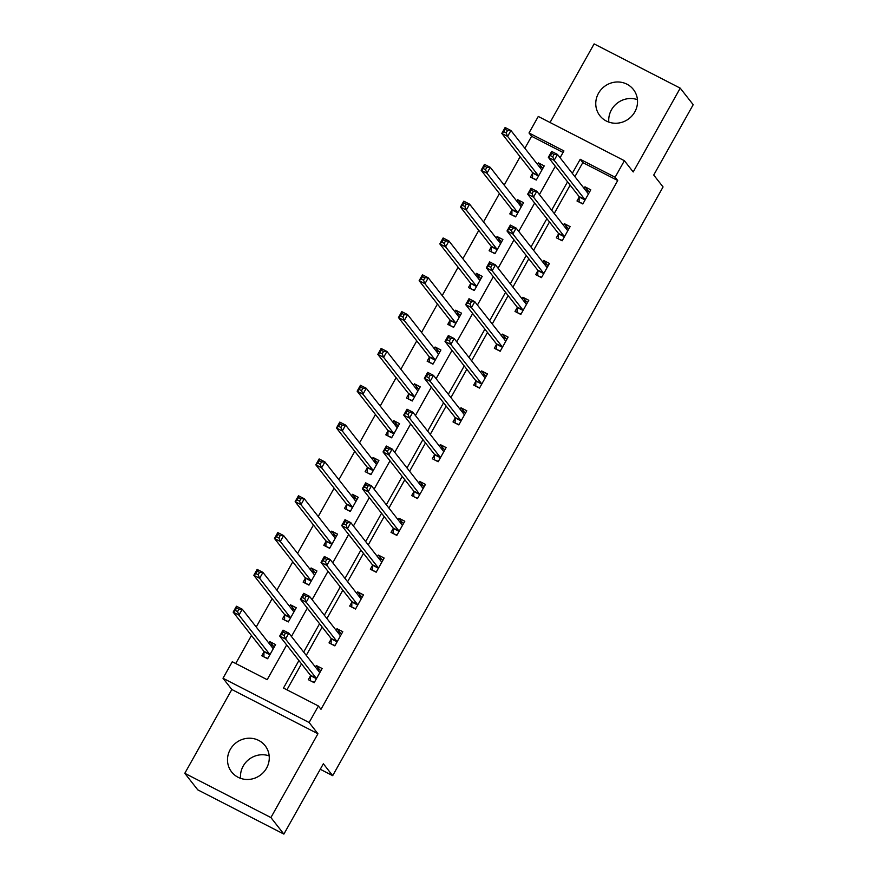 <?xml version="1.0" encoding="UTF-8"?>
<svg xmlns="http://www.w3.org/2000/svg" width="878" height="878" viewBox="0 0 878 878"><rect width="100%" height="100%" fill="white"/><g stroke="black" fill="none" stroke-linecap="round" stroke-linejoin="round"><path stroke-width="1.32" d="M608.816 122.108A21.281 20.238 141.9 0 1 611.461 109.827A21.281 20.238 141.9 0 1 637.439 99.664M598.489 93.287A21.281 20.238 -38.1 0 0 599.904 115.742A21.281 20.238 -38.1 0 0 634.794 111.945A21.281 20.238 -38.1 0 0 633.389 89.49A21.281 20.238 -38.1 0 0 598.489 93.287M240.561 778.336A21.281 20.238 141.9 0 1 243.206 766.055A21.281 20.238 141.9 0 1 269.184 755.892M230.234 749.516A21.281 20.238 -38.1 0 0 231.638 771.971A21.281 20.238 -38.1 0 0 266.539 768.173A21.281 20.238 -38.1 0 0 265.134 745.718A21.281 20.238 -38.1 0 0 230.234 749.516M563.05 152.454L531.596 136.288L529.006 132.973L538.28 116.456L624.39 160.707L615.116 177.235L580.204 159.291L572.313 173.35M320.261 769.271L332.685 775.669L663.066 186.948L653.726 175.04L693.203 104.691L680.23 88.151L594.121 43.9L550.023 122.492M332.685 775.669L323.356 763.761L283.879 834.1L197.769 789.849L184.797 773.309L270.907 817.561L317.935 733.767L309.122 722.517L223.001 678.255L232.275 661.738L267.186 679.682L286.678 644.957M317.935 733.767L231.825 689.504L184.797 773.309M231.825 689.504L223.001 678.255M531.596 136.288L524.868 148.283M520.105 156.767L504.202 185.104M499.439 193.588L483.537 221.936M478.773 230.42L462.871 258.758M458.107 267.241L442.205 295.579M437.442 304.062L421.539 332.4M416.776 340.884L400.873 369.232M396.11 377.716L380.207 406.053M375.455 414.537L359.541 442.874M354.789 451.358L338.886 479.706M334.123 488.19L318.22 516.527M313.457 525.011L297.554 553.349M292.791 561.832L276.888 590.17M272.125 598.664L256.222 627.002M251.459 635.485L235.732 663.516M283.879 834.1L270.907 817.561M263.96 651.959L261.809 655.778L267.636 658.763L275.582 644.606L269.765 641.609L268.887 643.157M284.626 615.127L282.475 618.946L288.302 621.942L296.248 607.774L290.431 604.788L289.553 606.336M305.292 578.306L303.14 582.125L308.957 585.121L316.914 570.952L311.086 567.967L310.219 569.515M325.957 541.485L323.806 545.304L329.623 548.289L337.58 534.131L331.752 531.135L330.885 532.683M346.612 504.652L344.472 508.483L350.289 511.468L358.235 497.31L352.418 494.314L351.551 495.861M367.278 467.831L365.138 471.651L370.955 474.647L378.901 460.478L373.084 457.493L372.217 459.04M387.944 431.01L385.804 434.829L391.621 437.815L399.567 423.657L393.75 420.661L392.883 422.219M408.61 394.189L406.47 398.008L412.287 400.994L420.233 386.836L414.416 383.84L413.549 385.387M429.276 357.357L427.136 361.176L432.953 364.172L440.899 350.004L435.082 347.019L434.215 348.566M449.942 320.536L447.802 324.355L453.619 327.351L461.565 313.183L455.748 310.197L454.881 311.745M470.608 283.715L468.457 287.534L474.285 290.519L482.231 276.361L476.414 273.365L475.536 274.913M491.274 246.883L489.123 250.713L494.951 253.698L502.896 239.529L497.08 236.544L496.202 238.092M511.94 210.061L509.789 213.881L515.606 216.877L523.562 202.708L517.735 199.723L516.868 201.271M532.606 173.24L530.455 177.06L536.271 180.045L544.228 165.887L538.401 162.891L537.534 164.449M298.915 660.552L283.484 688.045L318.396 705.989L320.986 709.303L617.717 180.539L582.805 162.595L574.903 176.665M570.151 185.148L554.237 213.486M549.485 221.969L533.583 250.307M528.819 258.791L512.917 287.139M508.153 295.623L492.251 323.96M487.488 332.444L471.585 360.781M466.822 369.265L450.919 397.613M446.156 406.097L430.253 434.434M425.49 442.918L409.587 471.256M404.824 479.739L388.921 508.088M384.158 516.571L368.255 544.909M363.503 553.392L347.589 581.73M342.837 590.214L326.934 618.551M322.171 627.035L306.268 655.383M301.505 663.867L286.93 689.823M310.505 675.873L308.365 679.693L314.181 682.689L322.127 668.52L316.31 665.535L315.443 667.082M331.171 639.052L329.03 642.872L334.847 645.868L342.793 631.699L336.976 628.714L336.109 630.261M351.837 602.231L349.685 606.05L355.513 609.036L363.459 594.878L357.642 591.882L356.764 593.429M372.502 565.399L370.351 569.229L376.179 572.215L384.125 558.046L378.308 555.061L377.43 556.608M393.168 528.578L391.017 532.397L396.834 535.393L404.791 521.225L398.963 518.239L398.096 519.787M413.834 491.757L411.683 495.576L417.5 498.561L425.457 484.404L419.629 481.407L418.762 482.966M434.489 454.936L432.349 458.755L438.166 461.74L446.112 447.582L440.295 444.586L439.428 446.134M455.155 418.104L453.015 421.923L458.832 424.919L466.778 410.75L460.961 407.765L460.094 409.313M475.821 381.282L473.681 385.102L479.498 388.098L487.444 373.929L481.627 370.944L480.76 372.491M496.487 344.461L494.347 348.281L500.164 351.266L508.11 337.108L502.293 334.112L501.426 335.659M517.153 307.629L515.013 311.449L520.83 314.445L528.775 300.276L522.959 297.291L522.092 298.838M537.819 270.808L535.679 274.627L541.496 277.624L549.441 263.455L543.625 260.47L542.758 262.017M558.485 233.987L556.345 237.806L562.161 240.791L570.107 226.634L564.291 223.638L563.424 225.185M579.151 197.155L577 200.985L582.827 203.97L590.773 189.813L584.957 186.816L584.079 188.364M624.39 160.707L633.214 171.956L680.23 88.151M617.717 180.539L615.116 177.235M318.396 705.989L309.122 722.517M560.076 157.755L563.917 150.917L529.006 132.973M291.441 636.473L307.344 608.125M312.107 599.641L328.01 571.304M332.762 562.82L348.676 534.482M353.428 525.999L369.331 497.65M374.094 489.167L389.997 460.829M394.76 452.346L410.663 424.008M415.426 415.524L431.328 387.187M436.092 378.703L451.994 350.355M456.758 341.871L472.66 313.534M477.423 305.05L493.326 276.713M498.089 268.229L513.992 239.881M518.755 231.397L534.658 203.059M539.41 194.576L555.324 166.238M567.55 181.845L551.647 210.182M546.884 218.666L530.981 247.003M526.218 255.487L510.316 283.824M505.563 292.308L489.65 320.657M484.897 329.14L468.995 357.478M464.232 365.961L448.329 394.299M443.566 402.782L427.663 431.131M422.9 439.615L406.997 467.952M402.234 476.436L386.331 504.773M381.568 513.257L365.665 541.594M360.902 550.078L344.999 578.426M340.236 586.91L324.333 615.248M319.57 623.731L303.667 652.069M582.805 162.595L580.204 159.291M319.746 669.925L316.31 665.535M273.201 645.999L269.765 641.609M293.867 609.178L290.431 604.788M340.412 633.093L336.976 628.714M314.533 572.346L311.086 567.967M361.077 596.272L357.642 591.882M335.198 535.525L331.752 531.135M381.743 559.451L378.308 555.061M355.864 498.704L352.418 494.314M402.409 522.619L398.963 518.239M376.519 461.872L373.084 457.493M423.075 485.797L419.629 481.407M397.185 425.051L393.75 420.661M443.741 448.976L440.295 444.586M417.851 388.23L414.416 383.84M464.407 412.155L460.961 407.765M438.517 351.409L435.082 347.019M485.062 375.323L481.627 370.944M459.183 314.576L455.748 310.197M505.728 338.502L502.293 334.112M479.849 277.755L476.414 273.365M526.394 301.681L522.959 297.291M500.515 240.934L497.08 236.544M547.06 264.849L543.625 260.47M521.181 204.102L517.735 199.723M567.726 228.028L564.291 223.638M541.847 167.281L538.401 162.891M588.392 191.206L584.957 186.816M311.021 681.065L314.368 682.36M316.684 668.663L320.986 670.562M310.461 680.351L310.505 675.643A2.733 0.768 117.2 0 0 310.406 675.226L279.698 636.056L283.012 630.152L288.829 633.148L319.537 672.307A2.733 0.768 117.2 0 0 319.614 672.372A2.733 0.768 117.2 0 0 319.833 672.383L319.987 672.35M285.416 633.159L288.829 633.148L285.526 639.052L279.698 636.056L281.772 634.322L284.099 635.518L285.416 633.159L283.089 631.962L281.772 634.322M316.321 678.87L316.321 678.628A2.733 0.768 117.2 0 0 316.223 678.211L285.526 639.052L284.099 635.518M283.012 630.152L283.089 631.962M274.441 646.636L270.139 644.748M267.812 658.434L264.476 657.139M273.431 648.425L273.277 648.469A2.733 0.768 -62.8 0 1 273.069 648.458A2.733 0.768 -62.8 0 1 272.992 648.392L242.284 609.222L238.97 615.127L233.153 612.131L263.861 651.3A2.733 0.768 -62.8 0 1 263.96 651.717L263.916 656.437M235.216 610.397L233.153 612.131L236.467 606.237L242.284 609.222L238.871 609.233L236.544 608.037L235.216 610.397L237.543 611.593L238.871 609.233M237.543 611.593L238.97 615.127L269.678 654.286A2.733 0.768 -62.8 0 1 269.776 654.703L269.776 654.944M236.544 608.037L236.467 606.237M331.686 644.243L335.034 645.539M337.35 631.842L341.652 633.729M331.127 643.53L331.171 638.811A2.733 0.768 117.2 0 0 331.072 638.394L300.364 599.235L303.678 593.33L309.495 596.327L340.203 635.485A2.733 0.768 117.2 0 0 340.28 635.551A2.733 0.768 117.2 0 0 340.488 635.562L340.653 635.518M306.082 596.338L309.495 596.327L306.192 602.22L300.364 599.235L302.427 597.501L304.765 598.697L306.082 596.338L303.755 595.141L302.427 597.501M336.987 642.037L336.987 641.807A2.733 0.768 117.2 0 0 336.889 641.39L306.192 602.22L304.765 598.697M303.678 593.33L303.755 595.141M352.352 607.411L355.689 608.706M358.015 595.021L362.318 596.908M351.793 606.709L351.837 601.99A2.733 0.768 117.2 0 0 351.738 601.573L321.03 562.414L324.344 556.509L330.161 559.495L360.869 598.664A2.733 0.768 117.2 0 0 360.946 598.73A2.733 0.768 117.2 0 0 361.154 598.741L361.308 598.697M326.748 559.505L330.161 559.495L326.846 565.399L321.03 562.414L323.093 560.68L325.42 561.876L326.748 559.505L324.421 558.32L323.093 560.68M357.653 605.216L357.653 604.986A2.733 0.768 117.2 0 0 357.555 604.569L326.846 565.399L325.42 561.876M324.344 556.509L324.421 558.32M295.107 609.815L290.794 607.916M288.478 621.613L285.141 620.318M294.097 611.604L293.943 611.637A2.733 0.768 -62.8 0 1 293.735 611.626A2.733 0.768 -62.8 0 1 293.658 611.56L262.95 572.401L259.636 578.306L253.819 575.309L284.527 614.479A2.733 0.768 -62.8 0 1 284.626 614.896L284.582 619.605M255.882 573.575L253.819 575.309L257.133 569.405L262.95 572.401L259.537 572.412L257.21 571.216L255.882 573.575L258.209 574.772L259.537 572.412M258.209 574.772L259.636 578.306L290.344 617.464A2.733 0.768 -62.8 0 1 290.442 617.882L290.442 618.123M257.21 571.216L257.133 569.405M315.773 572.983L311.46 571.095M309.144 584.792L305.807 583.497M314.763 574.772L314.609 574.816A2.733 0.768 -62.8 0 1 314.401 574.805A2.733 0.768 -62.8 0 1 314.324 574.739L283.616 535.58L280.301 541.474L274.485 538.488L305.193 577.647A2.733 0.768 -62.8 0 1 305.292 578.064L305.248 582.783M276.548 536.754L274.485 538.488L277.799 532.584L283.616 535.58L280.203 535.591L277.876 534.395L276.548 536.754L278.875 537.951L280.203 535.591M278.875 537.951L280.301 541.474L311.01 580.643A2.733 0.768 -62.8 0 1 311.108 581.06L311.108 581.291M277.876 534.395L277.799 532.584M373.018 570.59L376.355 571.885M378.67 558.188L382.984 560.087M372.459 569.888L372.502 565.169A2.733 0.768 117.2 0 0 372.404 564.752L341.696 525.582L345.01 519.688L350.827 522.673L381.535 561.843A2.733 0.768 117.2 0 0 381.612 561.909A2.733 0.768 117.2 0 0 381.82 561.909L381.974 561.876M347.414 522.684L350.827 522.673L347.512 528.578L341.696 525.582L343.759 523.848L346.086 525.044L347.414 522.684L345.087 521.488L343.759 523.848M378.319 568.395L378.319 568.154A2.733 0.768 117.2 0 0 378.22 567.737L347.512 528.578L346.086 525.044M345.01 519.688L345.087 521.488M393.684 533.769L397.021 535.064M399.336 521.367L403.65 523.255M393.124 533.056L393.168 528.347A2.733 0.768 117.2 0 0 393.07 527.93L362.362 488.761L365.676 482.856L371.493 485.852L402.201 525.011A2.733 0.768 117.2 0 0 402.278 525.077A2.733 0.768 117.2 0 0 402.486 525.088L402.64 525.044M368.08 485.863L371.493 485.852L368.178 491.746L362.362 488.761L364.425 487.027L366.752 488.223L368.08 485.863L365.753 484.667L364.425 487.027M398.985 531.574L398.985 531.333A2.733 0.768 117.2 0 0 398.886 530.916L368.178 491.746L366.752 488.223M365.676 482.856L365.753 484.667M414.339 496.937L417.687 498.243M420.002 484.546L424.315 486.434M413.79 496.235L413.834 491.515A2.733 0.768 117.2 0 0 413.736 491.098L383.027 451.94L386.342 446.035L392.159 449.02L422.867 488.19A2.733 0.768 117.2 0 0 422.944 488.256A2.733 0.768 117.2 0 0 423.152 488.267L423.306 488.223M388.745 449.042L392.159 449.02L388.844 454.925L383.027 451.94L385.091 450.205L387.417 451.402L388.745 449.042L386.419 447.846L385.091 450.205M419.651 494.742L419.651 494.512A2.733 0.768 117.2 0 0 419.552 494.094L388.844 454.925L387.417 451.402M386.342 446.035L386.419 447.846M336.439 536.162L332.125 534.274M329.81 547.96L326.462 546.665M335.429 537.951L335.275 537.994A2.733 0.768 -62.8 0 1 335.067 537.984A2.733 0.768 -62.8 0 1 334.99 537.918L304.282 498.748L300.967 504.652L295.151 501.667L325.859 540.826A2.733 0.768 -62.8 0 1 325.957 541.243L325.914 545.962M297.214 499.933L295.151 501.667L298.465 495.763L304.282 498.748L300.869 498.77L298.542 497.574L297.214 499.933L299.541 501.129L300.869 498.77M299.541 501.129L300.967 504.652L331.675 543.822A2.733 0.768 -62.8 0 1 331.774 544.239L331.774 544.47M298.542 497.574L298.465 495.763M357.094 499.341L352.791 497.442M350.476 511.139L347.128 509.844M356.095 501.129L355.941 501.173A2.733 0.768 -62.8 0 1 355.733 501.162A2.733 0.768 -62.8 0 1 355.656 501.097L324.948 461.927L321.633 467.831L315.817 464.835L346.525 504.005A2.733 0.768 -62.8 0 1 346.623 504.422L346.58 509.141M317.88 463.101L315.817 464.835L319.131 458.942L324.948 461.927L321.535 461.938L319.208 460.741L317.88 463.101L320.207 464.297L321.535 461.938M320.207 464.297L321.633 467.831L352.341 506.99A2.733 0.768 -62.8 0 1 352.44 507.407L352.44 507.649M319.208 460.741L319.131 458.942M377.759 462.508L373.457 460.621M371.142 474.318L367.794 473.022M376.761 464.297L376.607 464.341A2.733 0.768 -62.8 0 1 376.399 464.33A2.733 0.768 -62.8 0 1 376.322 464.264L345.614 425.106L342.299 430.999L336.483 428.014L367.191 467.184A2.733 0.768 -62.8 0 1 367.289 467.601L367.245 472.309M338.546 426.28L336.483 428.014L339.786 422.109L345.614 425.106L342.2 425.117L339.874 423.92L338.546 426.28L340.873 427.476L342.2 425.117M340.873 427.476L342.299 430.999L373.007 470.169A2.733 0.768 -62.8 0 1 373.106 470.586L373.095 470.827M339.874 423.92L339.786 422.109M435.005 460.116L438.352 461.411M440.668 447.714L444.981 449.613M434.456 459.413L434.5 454.694A2.733 0.768 117.2 0 0 434.401 454.277L403.693 415.107L407.008 409.214L412.825 412.199L443.533 451.369A2.733 0.768 117.2 0 0 443.609 451.435A2.733 0.768 117.2 0 0 443.818 451.446L443.972 451.402M409.411 412.21L412.825 412.199L409.51 418.104L403.693 415.107L405.757 413.373L408.083 414.57L409.411 412.21L407.085 411.014L405.757 413.373M440.317 457.921L440.317 457.679A2.733 0.768 117.2 0 0 440.218 457.262L409.51 418.104L408.083 414.57M407.008 409.214L407.085 411.014M398.425 425.687L394.123 423.8M391.807 437.496L388.46 436.19M397.427 427.476L397.273 427.52A2.733 0.768 -62.8 0 1 397.065 427.509A2.733 0.768 -62.8 0 1 396.977 427.443L366.28 388.274L362.965 394.178L357.148 391.193L387.856 430.352A2.733 0.768 -62.8 0 1 387.944 430.769L387.911 435.488M359.212 389.459L357.148 391.193L360.452 385.288L366.28 388.274L362.866 388.296L360.529 387.099L359.212 389.459L361.538 390.655L362.866 388.296M361.538 390.655L362.965 394.178L393.673 433.348A2.733 0.768 -62.8 0 1 393.772 433.765L393.761 433.995M360.529 387.099L360.452 385.288M455.671 423.295L459.018 424.59M461.334 410.893L465.636 412.792M455.122 422.581L455.166 417.873A2.733 0.768 117.2 0 0 455.067 417.456L424.359 378.286L427.674 372.382L433.491 375.378L464.199 414.537A2.733 0.768 117.2 0 0 464.275 414.603A2.733 0.768 117.2 0 0 464.484 414.614L464.638 414.57M430.077 375.389L433.491 375.378L430.176 381.282L424.359 378.286L426.423 376.552L428.749 377.749L430.077 375.389L427.751 374.193L426.423 376.552M460.983 421.1L460.983 420.858A2.733 0.768 117.2 0 0 460.884 420.441L430.176 381.282L428.749 377.749M427.674 372.382L427.751 374.193M419.091 388.866L414.789 386.968M412.473 400.664L409.126 399.369M418.093 390.655L417.939 390.699A2.733 0.768 -62.8 0 1 417.719 390.688A2.733 0.768 -62.8 0 1 417.643 390.622L386.935 351.452L383.631 357.357L377.814 354.361L408.511 393.531A2.733 0.768 -62.8 0 1 408.61 393.948L408.577 398.667M379.878 352.627L377.814 354.361L381.118 348.467L386.935 351.452L383.521 351.463L381.195 350.267L379.878 352.627L382.204 353.823L383.521 351.463M382.204 353.823L383.631 357.357L414.339 396.516A2.733 0.768 -62.8 0 1 414.427 396.933L414.427 397.174M381.195 350.267L381.118 348.467M476.337 386.474L479.684 387.769M482 374.072L486.302 375.96M475.788 385.76L475.821 381.041A2.733 0.768 117.2 0 0 475.733 380.624L445.025 341.465L448.329 335.561L454.156 338.557L484.854 377.716A2.733 0.768 117.2 0 0 484.941 377.781A2.733 0.768 117.2 0 0 485.15 377.792L485.304 377.749M450.743 338.568L454.156 338.557L450.842 344.45L445.025 341.465L447.089 339.731L449.415 340.927L450.743 338.568L448.417 337.371L447.089 339.731M481.638 384.268L481.649 384.037A2.733 0.768 117.2 0 0 481.55 383.62L450.842 344.45L449.415 340.927M448.329 335.561L448.417 337.371M439.757 352.045L435.455 350.146M433.139 363.843L429.792 362.548M438.759 353.834L438.605 353.867A2.733 0.768 -62.8 0 1 438.385 353.856A2.733 0.768 -62.8 0 1 438.309 353.79L407.601 314.631L404.297 320.536L398.469 317.54L429.177 356.709A2.733 0.768 -62.8 0 1 429.276 357.126L429.232 361.835M400.544 315.806L398.469 317.54L401.784 311.635L407.601 314.631L404.187 314.642L401.861 313.446L400.544 315.806L402.87 317.002L404.187 314.642M402.87 317.002L404.297 320.536L434.994 359.695A2.733 0.768 -62.8 0 1 435.093 360.112L435.093 360.353M401.861 313.446L401.784 311.635M497.003 349.642L500.35 350.937M502.666 337.251L506.968 339.138M496.454 348.939L496.487 344.22A2.733 0.768 117.2 0 0 496.388 343.803L465.691 304.633L468.995 298.739L474.811 301.725L505.519 340.894A2.733 0.768 117.2 0 0 505.596 340.96A2.733 0.768 117.2 0 0 505.816 340.971L505.969 340.927M471.398 301.736L474.811 301.725L471.508 307.629L465.691 304.633L467.754 302.91L470.081 304.106L471.398 301.736L469.071 300.539L467.754 302.91M502.304 347.447L502.315 347.216A2.733 0.768 117.2 0 0 502.216 346.799L471.508 307.629L470.081 304.106M468.995 298.739L469.071 300.539M460.423 315.213L456.121 313.325M453.794 327.022L450.458 325.727M459.424 317.002L459.26 317.046A2.733 0.768 -62.8 0 1 459.051 317.035A2.733 0.768 -62.8 0 1 458.974 316.969L428.266 277.81L424.963 283.704L419.135 280.719L449.843 319.877A2.733 0.768 -62.8 0 1 449.942 320.294L449.898 325.014M421.199 278.984L419.135 280.719L422.45 274.814L428.266 277.81L424.853 277.821L422.527 276.625L421.199 278.984L423.536 280.181L424.853 277.821M423.536 280.181L424.963 283.704L455.66 322.874A2.733 0.768 -62.8 0 1 455.759 323.291L455.759 323.521M422.527 276.625L422.45 274.814M517.669 312.82L521.016 314.115M523.332 300.419L527.634 302.317M517.109 312.118L517.153 307.399A2.733 0.768 117.2 0 0 517.054 306.982L486.346 267.812L489.661 261.907L495.477 264.904L526.185 304.073A2.733 0.768 117.2 0 0 526.262 304.128A2.733 0.768 117.2 0 0 526.482 304.139L526.635 304.106M492.064 264.915L495.477 264.904L492.174 270.808L486.346 267.812L488.42 266.078L490.747 267.274L492.064 264.915L489.737 263.718L488.42 266.078M522.97 310.625L522.97 310.384A2.733 0.768 117.2 0 0 522.871 309.967L492.174 270.808L490.747 267.274M489.661 261.907L489.737 263.718M481.089 278.392L476.787 276.504M474.46 290.19L471.124 288.895M480.079 280.181L479.926 280.225A2.733 0.768 -62.8 0 1 479.717 280.214A2.733 0.768 -62.8 0 1 479.64 280.148L448.932 240.978L445.618 246.883L439.801 243.897L470.509 283.056A2.733 0.768 -62.8 0 1 470.608 283.473L470.564 288.193M441.864 242.163L439.801 243.897L443.116 237.993L448.932 240.978L445.519 240.989L443.192 239.793L441.864 242.163L444.191 243.36L445.519 240.989M444.191 243.36L445.618 246.883L476.326 286.052A2.733 0.768 -62.8 0 1 476.425 286.469L476.425 286.7M443.192 239.793L443.116 237.993M538.335 275.999L541.682 277.294M543.998 263.598L548.3 265.485M537.775 275.286L537.819 270.578A2.733 0.768 117.2 0 0 537.72 270.15L507.012 230.991L510.327 225.086L516.143 228.082L546.851 267.241A2.733 0.768 117.2 0 0 546.928 267.307A2.733 0.768 117.2 0 0 547.148 267.318L547.301 267.274M512.73 228.093L516.143 228.082L512.84 233.976L507.012 230.991L509.086 229.257L511.413 230.453L512.73 228.093L510.403 226.897L509.086 229.257M543.636 273.804L543.636 273.563A2.733 0.768 117.2 0 0 543.537 273.146L512.84 233.976L511.413 230.453M510.327 225.086L510.403 226.897M501.755 241.571L497.442 239.672M495.126 253.369L491.79 252.074M500.745 243.36L500.592 243.393A2.733 0.768 -62.8 0 1 500.383 243.382A2.733 0.768 -62.8 0 1 500.306 243.327L469.598 204.157L466.284 210.061L460.467 207.065L491.175 246.235A2.733 0.768 -62.8 0 1 491.274 246.652L491.23 251.371M462.53 205.331L460.467 207.065L463.782 201.172L469.598 204.157L466.185 204.168L463.858 202.972L462.53 205.331L464.857 206.528L466.185 204.168M464.857 206.528L466.284 210.061L496.992 249.22A2.733 0.768 -62.8 0 1 497.091 249.637L497.091 249.879M463.858 202.972L463.782 201.172M559.001 239.167L562.337 240.462M564.664 226.776L568.966 228.664M558.441 238.465L558.485 233.746A2.733 0.768 117.2 0 0 558.386 233.328L527.678 194.17L530.992 188.265L536.809 191.25L567.517 230.42A2.733 0.768 117.2 0 0 567.594 230.486A2.733 0.768 117.2 0 0 567.803 230.497L567.956 230.453M533.396 191.272L536.809 191.25L533.495 197.155L527.678 194.17L529.741 192.436L532.068 193.632L533.396 191.272L531.069 190.076L529.741 192.436M564.302 236.972L564.302 236.742A2.733 0.768 117.2 0 0 564.203 236.325L533.495 197.155L532.068 193.632M530.992 188.265L531.069 190.076M522.421 204.739L518.108 202.851M515.792 216.548L512.456 215.253M521.411 206.528L521.258 206.571A2.733 0.768 -62.8 0 1 521.049 206.56A2.733 0.768 -62.8 0 1 520.972 206.495L490.264 167.336L486.95 173.229L481.133 170.244L511.841 209.403A2.733 0.768 -62.8 0 1 511.94 209.831L511.896 214.539M483.196 168.51L481.133 170.244L484.447 164.34L490.264 167.336L486.851 167.347L484.524 166.151L483.196 168.51L485.523 169.706L486.851 167.347M485.523 169.706L486.95 173.229L517.658 212.399A2.733 0.768 -62.8 0 1 517.757 212.816L517.757 213.058M484.524 166.151L484.447 164.34M579.667 202.346L583.003 203.641M585.319 189.944L589.632 191.843M579.107 201.644L579.151 196.924A2.733 0.768 117.2 0 0 579.052 196.507L548.344 157.338L551.658 151.444L557.475 154.429L588.183 193.599A2.733 0.768 117.2 0 0 588.26 193.665A2.733 0.768 117.2 0 0 588.469 193.676L588.622 193.632M554.062 154.44L557.475 154.429L554.161 160.334L548.344 157.338L550.407 155.604L552.734 156.8L554.062 154.44L551.735 153.244L550.407 155.604M584.967 200.151L584.967 199.91A2.733 0.768 117.2 0 0 584.869 199.493L554.161 160.334L552.734 156.8M551.658 151.444L551.735 153.244M543.087 167.917L538.774 166.03M536.458 179.727L533.111 178.421M542.077 169.706L541.924 169.75A2.733 0.768 -62.8 0 1 541.715 169.739A2.733 0.768 -62.8 0 1 541.638 169.673L510.93 130.504L507.616 136.408L501.799 133.423L532.507 172.582A2.733 0.768 -62.8 0 1 532.606 172.999L532.562 177.718M503.862 131.689L501.799 133.423L505.113 127.519L510.93 130.504L507.517 130.526L505.19 129.329L503.862 131.689L506.189 132.885L507.517 130.526M506.189 132.885L507.616 136.408L538.324 175.578A2.733 0.768 -62.8 0 1 538.423 175.995L538.423 176.226M505.19 129.329L505.113 127.519M316.321 678.628L310.505 675.643M316.223 678.211L310.406 675.226M263.861 651.3L269.678 654.286M263.96 651.717L269.776 654.703M336.987 641.807L331.171 638.811M336.889 641.39L331.072 638.394M357.653 604.986L351.837 601.99M357.555 604.569L351.738 601.573M284.527 614.479L290.344 617.464M284.626 614.896L290.442 617.882M305.193 577.647L311.01 580.643M305.292 578.064L311.108 581.06M378.319 568.154L372.502 565.169M378.22 567.737L372.404 564.752M398.985 531.333L393.168 528.347M398.886 530.916L393.07 527.93M419.651 494.512L413.834 491.515M419.552 494.094L413.736 491.098M325.859 540.826L331.675 543.822M325.957 541.243L331.774 544.239M346.525 504.005L352.341 506.99M346.623 504.422L352.44 507.407M367.191 467.184L373.007 470.169M367.289 467.601L373.106 470.586M440.317 457.679L434.5 454.694M440.218 457.262L434.401 454.277M387.856 430.352L393.673 433.348M387.944 430.769L393.772 433.765M460.983 420.858L455.166 417.873M460.884 420.441L455.067 417.456M408.511 393.531L414.339 396.516M408.61 393.948L414.427 396.933M481.649 384.037L475.821 381.041M481.55 383.62L475.733 380.624M429.177 356.709L434.994 359.695M429.276 357.126L435.093 360.112M502.315 347.216L496.487 344.22M502.216 346.799L496.388 343.803M449.843 319.877L455.66 322.874M449.942 320.294L455.759 323.291M522.97 310.384L517.153 307.399M522.871 309.967L517.054 306.982M470.509 283.056L476.326 286.052M470.608 283.473L476.425 286.469M543.636 273.563L537.819 270.578M543.537 273.146L537.72 270.15M491.175 246.235L496.992 249.22M491.274 246.652L497.091 249.637M564.302 236.742L558.485 233.746M564.203 236.325L558.386 233.328M511.841 209.403L517.658 212.399M511.94 209.831L517.757 212.816M584.967 199.91L579.151 196.924M584.869 199.493L579.052 196.507M532.507 172.582L538.324 175.578M532.606 172.999L538.423 175.995"/></g></svg>
